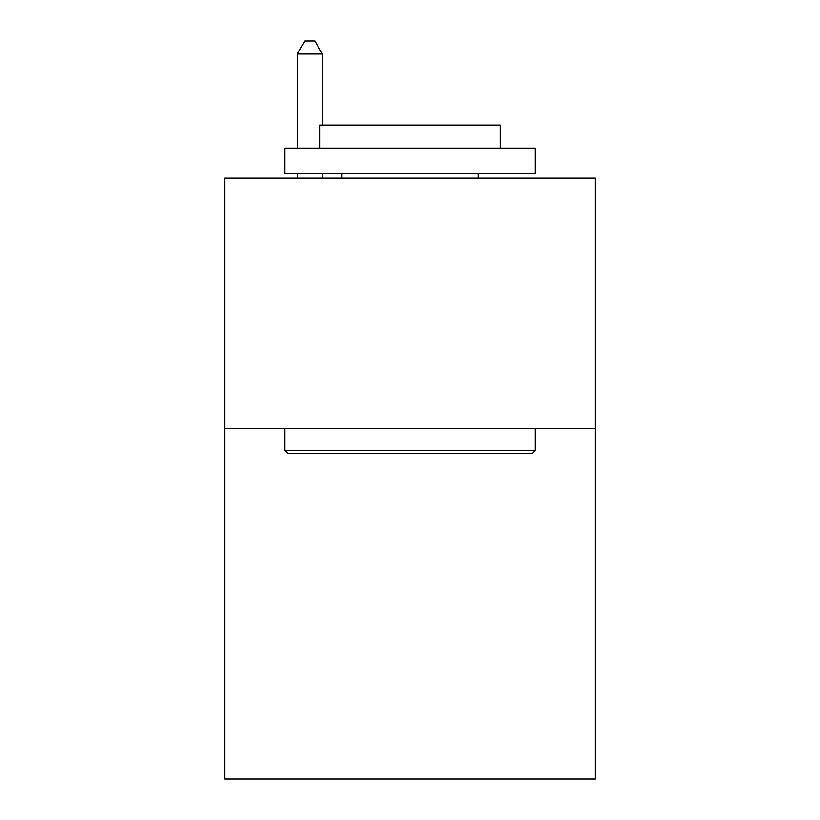 <?xml version="1.0" encoding="UTF-8"?>
<svg xmlns="http://www.w3.org/2000/svg" width="820" height="820" viewBox="0 0 820 820"><rect width="100%" height="100%" fill="white"/><g stroke="black" fill="none" stroke-linecap="round" stroke-linejoin="round"><path stroke-width="1.23" d="M595.248 428.522L595.248 779L224.752 779L224.752 178.186L595.248 178.186L595.248 428.522L224.752 428.522M287.83 453.562L284.827 450.559L535.173 450.559L532.17 453.562L287.83 453.562M535.173 148.143L535.173 173.184L284.827 173.184L284.827 148.143L535.173 148.143M319.882 148.143L319.882 125.111L500.118 125.111L500.118 148.143M535.173 428.522L535.173 450.559M284.827 428.522L284.827 450.559M478.091 173.184L478.091 178.186M341.909 173.184L341.909 178.186M322.383 125.111L322.383 54.017L297.342 54.017L297.342 148.143M297.342 173.184L297.342 178.186M322.383 173.184L322.383 178.186M297.342 54.017L304.856 41L314.87 41L322.383 54.017"/></g></svg>

